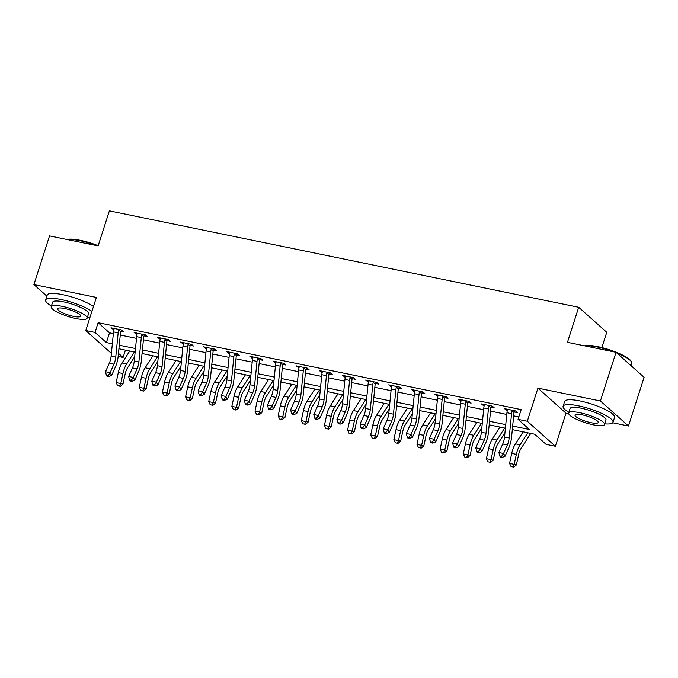 <?xml version="1.0" encoding="UTF-8"?>
<svg xmlns="http://www.w3.org/2000/svg" width="678" height="678" viewBox="0 0 678 678"><rect width="100%" height="100%" fill="white"/><g stroke="black" fill="none" stroke-linecap="round" stroke-linejoin="round"><path stroke-width="1.02" d="M125.422 350.119L123.074 357.442L118.15 356.433M601.852 347.577L606.759 332.296L578.698 307.278L109.378 210.841L98.124 245.885L49.528 235.902L33.9 284.582L46.867 296.142M578.698 307.278L567.444 342.322L616.039 352.306L644.1 377.332L628.472 426.013L600.411 400.986L537.925 388.147L527.298 421.25L555.358 446.277L546.104 444.37L534.73 434.225L512.314 429.623M537.925 388.147L565.986 413.173L568.664 413.724M612.717 422.775L628.472 426.013M565.986 413.173L555.358 446.277M616.039 352.306L600.411 400.986M512.67 426.047L529.416 429.488L518.043 419.343L521.17 409.614L98.141 322.686L109.514 332.83L113.353 333.618M120.269 335.042L136.498 338.373M143.405 339.797L159.635 343.127M166.551 344.551L182.78 347.882M189.687 349.306L205.917 352.636M212.833 354.06L229.062 357.399M235.978 358.815L252.208 362.154M259.115 363.569L275.344 366.908M282.26 368.324L298.49 371.663M305.397 373.078L321.626 376.417M328.542 377.832L344.771 381.172M351.687 382.595L367.917 385.926M374.824 387.35L391.053 390.681M397.969 392.104L414.199 395.435M421.106 396.859L437.335 400.19M444.251 401.613L460.481 404.944M467.388 406.368L483.626 409.707M490.533 411.122L506.763 414.461M513.678 415.877L518.814 416.936M515.255 410.868L514.39 411.995L517.407 412.614L515.517 410.919L504.407 408.639L507.305 410.537M492.109 406.114L491.253 407.232L494.27 407.859L492.372 406.164L481.261 403.885L484.16 405.783M468.964 401.359L468.108 402.478L471.125 403.105L469.235 401.41L458.125 399.13L461.023 401.029M445.827 396.605L444.963 397.723L447.989 398.342L446.09 396.655L434.979 394.376L437.878 396.266M422.682 391.842L421.826 392.969L424.843 393.587L422.945 391.901L411.843 389.621L414.741 391.511M399.545 387.087L398.681 388.214L401.698 388.833L399.808 387.146L388.697 384.858L391.596 386.757M376.4 382.333L375.544 383.46L378.561 384.079L376.663 382.392L365.552 380.104L368.451 382.002M353.263 377.578L352.399 378.705L355.416 379.324L353.526 377.638L342.415 375.349L345.314 377.248M330.118 372.824L329.254 373.951L332.279 374.57L330.381 372.883L319.27 370.595L322.169 372.493M306.973 368.069L306.117 369.196L309.134 369.815L307.236 368.12L296.133 365.84L299.032 367.739M283.836 363.315L282.972 364.442L285.997 365.061L284.099 363.366L272.988 361.086L275.887 362.984M260.691 358.56L259.835 359.687L262.852 360.306L260.954 358.611L249.851 356.331L252.741 358.23M237.554 353.806L236.69 354.925L239.707 355.552L237.817 353.857L226.706 351.577L229.605 353.475M214.409 349.051L213.545 350.17L216.57 350.797L214.672 349.102L203.561 346.822L206.459 348.721M191.264 344.297L190.408 345.416L193.425 346.034L191.527 344.348L180.424 342.068L183.323 343.958M168.127 339.534L167.263 340.661L170.288 341.28L168.39 339.593L157.279 337.313L160.178 339.203M144.982 334.779L144.126 335.907L147.143 336.525L145.245 334.839L134.142 332.551L137.032 334.449M121.845 330.025L120.981 331.152L123.998 331.771L122.108 330.084L110.997 327.796L113.896 329.694M111.395 353.382L85.759 330.517L96.386 297.413L33.9 284.582M85.759 330.517L95.013 332.423L106.387 342.568L112.345 343.788M98.141 322.686L95.013 332.423M518.043 419.343L527.298 421.25M118.455 353.323L123.074 357.442M505.407 428.199L489.177 424.869M482.261 423.445L466.032 420.106M459.116 418.69L442.887 415.351M435.979 413.936L419.75 410.597M412.834 409.181L396.605 405.842M389.697 404.427L373.468 401.088M366.552 399.673L350.323 396.333M343.407 394.91L327.177 391.579M320.27 390.155L304.041 386.824M297.125 385.401L280.895 382.07M273.988 380.646L257.759 377.315M250.843 375.892L234.613 372.561M227.706 371.137L211.468 367.798M204.561 366.383L188.331 363.044M181.416 361.628L165.186 358.289M158.279 356.874L142.049 353.535M135.134 352.119L118.904 348.78M119.26 345.212L135.49 348.543M142.397 349.967L158.627 353.297M165.542 354.721L181.772 358.052M188.687 359.476L204.917 362.815M211.824 364.23L228.054 367.569M234.969 368.985L251.199 372.324M258.106 373.739L274.336 377.078M281.251 378.494L297.481 381.833M304.397 383.248L320.626 386.587M327.533 388.011L343.763 391.342M350.679 392.765L366.908 396.096M373.815 397.52L390.045 400.851M396.961 402.274L413.19 405.605M420.097 407.029L436.335 410.36M443.243 411.783L459.472 415.122M466.388 416.538L482.617 419.877M489.524 421.292L505.754 424.631M109.514 332.83L106.387 342.568M506.695 409.105L506.305 410.326M483.55 404.351L483.16 405.571M460.413 399.596L460.023 400.817M437.268 394.842L436.878 396.062M414.131 390.087L413.733 391.308M390.986 385.333L390.596 386.553M367.84 380.578L367.451 381.799M344.704 375.824L344.314 377.044M321.558 371.069L321.169 372.29M298.422 366.315L298.023 367.535M275.276 361.552L274.887 362.781M252.131 356.798L251.741 358.018M228.994 352.043L228.605 353.263M205.849 347.289L205.459 348.509M182.713 342.534L182.314 343.754M159.567 337.78L159.177 339M136.431 333.025L136.032 334.246M113.285 328.271L112.895 329.491M509.161 437.98A10.484 4.534 -78.4 0 1 507.347 444.963L503.551 453.506L505.051 456.235L508.856 447.692A15.721 6.797 101.6 0 0 511.559 437.217L513.966 412.927A2.093 0.907 -78.4 0 1 514.017 412.546L512.102 410.834A7.339 3.17 101.6 0 0 511.559 413.69L509.161 437.98L504.525 437.03A10.484 4.534 -78.4 0 1 502.72 444.014L498.923 452.557L503.551 453.506L501.601 456.311L499.745 455.938L500.347 457.023L502.195 457.404L501.601 456.311M514.39 411.995L514.017 412.546M512.102 410.834L512.492 410.3L507.424 409.258L507.475 409.885A7.339 3.17 101.6 0 0 506.932 412.733L504.525 437.03M502.195 457.404L505.051 456.235M498.923 452.557L499.745 455.938M530.747 433.411L521.018 448.556A10.484 4.534 101.6 0 0 518.534 454.938L516.382 464.955L513.763 467.159L511.034 466.557L513.763 467.159M511.034 466.557L509.559 463.438L511.712 453.421A15.721 6.797 -78.4 0 1 515.441 443.853L523.145 431.844M509.559 463.438L514.187 464.388L516.339 454.37A15.721 6.797 -78.4 0 1 520.068 444.802L527.772 432.793M512.882 466.939L514.187 464.388L516.382 464.955M486.016 433.225A10.484 4.534 -78.4 0 1 484.211 440.208L480.405 448.751L481.905 451.48L485.711 442.937A15.721 6.797 101.6 0 0 488.423 432.462L490.83 408.173A2.093 0.907 -78.4 0 1 490.88 407.792L488.957 406.08A7.339 3.17 101.6 0 0 488.423 408.936L486.016 433.225L481.388 432.276A10.484 4.534 -78.4 0 1 479.583 439.259L475.778 447.802L480.405 448.751L478.456 451.556L476.609 451.175L477.202 452.268L479.058 452.65L478.456 451.556M491.253 407.232L490.88 407.792M488.957 406.08L489.355 405.546L484.287 404.503L484.329 405.13A7.339 3.17 101.6 0 0 483.795 407.978L481.388 432.276M479.058 452.65L481.905 451.48M475.778 447.802L476.609 451.175M462.871 428.471A10.484 4.534 -78.4 0 1 461.065 435.454L457.26 443.997L458.769 446.726L462.565 438.183A15.721 6.797 101.6 0 0 465.278 427.708L467.684 403.418A2.093 0.907 -78.4 0 1 467.735 403.037L465.82 401.325A7.339 3.17 101.6 0 0 465.278 404.181L462.871 428.471L458.243 427.521A10.484 4.534 -78.4 0 1 456.438 434.505L452.633 443.048L457.26 443.997L455.311 446.802L453.463 446.421L454.065 447.514L455.913 447.895L455.311 446.802M468.108 402.478L467.735 403.037M465.82 401.325L466.21 400.791L461.142 399.749L461.193 400.376A7.339 3.17 101.6 0 0 460.65 403.224L458.243 427.521M455.913 447.895L458.769 446.726M452.633 443.048L453.463 446.421M439.734 423.716A10.484 4.534 -78.4 0 1 437.929 430.7L434.123 439.242L435.623 441.971L439.429 433.428A15.721 6.797 101.6 0 0 442.141 422.953L444.539 398.664A2.093 0.907 -78.4 0 1 444.599 398.283L442.675 396.571A7.339 3.17 101.6 0 0 442.141 399.418L439.734 423.716L435.106 422.767A10.484 4.534 -78.4 0 1 433.293 429.75L429.496 438.293L434.123 439.242L432.174 442.048L430.318 441.666L430.92 442.759L432.776 443.141L432.174 442.048M444.963 397.723L444.599 398.283M442.675 396.571L443.073 396.037L438.005 394.994L438.047 395.621A7.339 3.17 101.6 0 0 437.513 398.469L435.106 422.767M432.776 443.141L435.623 441.971M429.496 438.293L430.318 441.666M504.949 432.793L497.881 443.802A10.484 4.534 101.6 0 0 495.398 450.184L493.237 460.201L490.618 462.404L487.889 461.803L490.618 462.404M487.889 461.803L486.414 458.684L488.575 448.666A15.721 6.797 -78.4 0 1 492.296 439.098L500 427.089M486.414 458.684L491.041 459.633L493.203 449.616A15.721 6.797 -78.4 0 1 496.923 440.047L504.635 428.038M489.745 462.184L491.041 459.633L493.237 460.201M481.804 428.038L474.736 439.047A10.484 4.534 101.6 0 0 472.252 445.429L470.1 455.447L467.481 457.65L464.744 457.048L467.481 457.65M464.744 457.048L463.277 453.929L465.43 443.912A15.721 6.797 -78.4 0 1 469.151 434.344L476.863 422.335M463.277 453.929L467.905 454.879L470.057 444.861A15.721 6.797 -78.4 0 1 473.786 435.293L481.49 423.284M466.6 457.421L467.905 454.879L470.1 455.447M458.667 423.284L451.599 434.293A10.484 4.534 101.6 0 0 449.116 440.675L446.955 450.692L444.336 452.896L441.607 452.285L444.336 452.896M441.607 452.285L440.132 449.167L442.285 439.158A15.721 6.797 -78.4 0 1 446.014 429.589L453.718 417.58M440.132 449.167L444.76 450.124L446.912 440.107A15.721 6.797 -78.4 0 1 450.641 430.538L458.345 418.529M443.454 452.667L444.76 450.124L446.955 450.692M416.589 418.962A10.484 4.534 -78.4 0 1 414.783 425.945L410.978 434.488L412.478 437.217L416.284 428.674A15.721 6.797 101.6 0 0 418.996 418.199L421.402 393.91A2.093 0.907 -78.4 0 1 421.453 393.528L419.538 391.816A7.339 3.17 101.6 0 0 418.996 394.664L416.589 418.962L411.961 418.012A10.484 4.534 -78.4 0 1 410.156 424.987L406.351 433.539L410.978 434.488L409.029 437.293L407.181 436.912L407.783 438.005L409.631 438.386L409.029 437.293M421.826 392.969L421.453 393.528M419.538 391.816L419.928 391.282L414.86 390.24L414.902 390.867A7.339 3.17 101.6 0 0 414.368 393.715L411.961 418.012M409.631 438.386L412.478 437.217M406.351 433.539L407.181 436.912M435.522 418.521L428.454 429.538A10.484 4.534 101.6 0 0 425.97 435.92L423.818 445.929L421.191 448.141L418.462 447.531L421.191 448.141M418.462 447.531L416.987 444.412L419.148 434.403A15.721 6.797 -78.4 0 1 422.869 424.835L430.581 412.826M416.987 444.412L421.614 445.37L423.775 435.352A15.721 6.797 -78.4 0 1 427.496 425.784L435.208 413.775M420.318 447.912L421.614 445.37L423.818 445.929M584.487 345.822A25.569 5.61 17.8 0 1 597.852 346.661A25.569 5.61 17.8 0 1 631.21 361.332L631.616 362.069A26.205 5.746 -162.2 0 0 616.768 352.958M631.133 365.773L631.862 363.51A26.205 5.746 -162.2 0 0 631.616 362.069M614.073 351.907A26.205 5.746 -162.2 0 0 597.437 347.043A26.205 5.746 -162.2 0 0 585.004 345.933M604.776 423.86A26.205 5.746 -162.2 0 0 612.98 422.309A26.205 5.746 -162.2 0 0 578.554 405.842A26.205 5.746 -162.2 0 0 563.087 406.291A26.205 5.746 -162.2 0 0 568.85 412.334M612.98 422.309L614.548 417.445A26.205 5.746 -162.2 0 0 580.122 400.978A26.205 5.746 -162.2 0 0 564.655 401.418L563.087 406.291M568.639 413.012L570.071 408.529A18.865 4.136 17.8 0 1 581.207 408.215A18.865 4.136 17.8 0 1 605.996 420.063L604.556 424.547A18.865 4.136 -162.2 0 0 579.775 412.69A18.865 4.136 -162.2 0 0 568.639 413.012A18.865 4.136 -162.2 0 0 593.42 424.869A18.865 4.136 -162.2 0 0 604.556 424.547M582.199 414.851A12.153 2.67 -162.2 0 0 575.02 415.063A12.153 2.67 -162.2 0 0 590.996 422.699A12.153 2.67 -162.2 0 0 598.174 422.496A12.153 2.67 -162.2 0 0 582.199 414.851M67.037 239.495A25.569 5.61 17.8 0 1 80.402 240.334A25.569 5.61 17.8 0 1 98.191 245.682M96.623 245.58A26.205 5.746 -162.2 0 0 79.987 240.715A26.205 5.746 -162.2 0 0 67.554 239.605M87.326 317.533A26.205 5.746 -162.2 0 0 89.877 317.668M91.92 311.321A26.205 5.746 -162.2 0 0 61.105 299.515A26.205 5.746 -162.2 0 0 45.638 299.964A26.205 5.746 -162.2 0 0 51.401 306.007M93.479 306.448A26.205 5.746 -162.2 0 0 62.664 294.65A26.205 5.746 -162.2 0 0 47.206 295.099L45.638 299.964M51.189 306.685L52.621 302.202A18.865 4.136 17.8 0 1 63.757 301.888A18.865 4.136 17.8 0 1 88.547 313.736L87.106 318.219A18.865 4.136 -162.2 0 0 62.325 306.363A18.865 4.136 -162.2 0 0 51.189 306.685A18.865 4.136 -162.2 0 0 75.97 318.541A18.865 4.136 -162.2 0 0 87.106 318.219M64.749 308.524A12.153 2.67 -162.2 0 0 57.571 308.736A12.153 2.67 -162.2 0 0 73.546 316.372A12.153 2.67 -162.2 0 0 80.724 316.168A12.153 2.67 -162.2 0 0 64.749 308.524M393.452 414.207A10.484 4.534 -78.4 0 1 391.638 421.191L387.841 429.733L389.341 432.462L393.147 423.92A15.721 6.797 101.6 0 0 395.85 413.444L398.257 389.147A2.093 0.907 -78.4 0 1 398.308 388.774L396.393 387.062A7.339 3.17 101.6 0 0 395.85 389.909L393.452 414.207L388.816 413.249A10.484 4.534 -78.4 0 1 387.011 420.233L383.214 428.784L387.841 429.733L385.892 432.539L384.036 432.157L384.638 433.25L386.485 433.632L385.892 432.539M398.681 388.214L398.308 388.774M396.393 387.062L396.783 386.528L391.714 385.485L391.765 386.104A7.339 3.17 101.6 0 0 391.223 388.96L388.816 413.249M386.485 433.632L389.341 432.462M383.214 428.784L384.036 432.157M370.307 409.453A10.484 4.534 -78.4 0 1 368.501 416.428L364.696 424.979L366.196 427.708L370.002 419.165A15.721 6.797 101.6 0 0 372.714 408.69L375.12 384.392A2.093 0.907 -78.4 0 1 375.171 384.019L373.247 382.307A7.339 3.17 101.6 0 0 372.714 385.155L370.307 409.453L365.679 408.495A10.484 4.534 -78.4 0 1 363.874 415.478L360.069 424.03L364.696 424.979L362.747 427.784L360.899 427.403L361.493 428.496L363.349 428.877L362.747 427.784M375.544 383.46L375.171 384.019M373.247 382.307L373.646 381.765L368.578 380.731L368.62 381.35A7.339 3.17 101.6 0 0 368.086 384.206L365.679 408.495M363.349 428.877L366.196 427.708M360.069 424.03L360.899 427.403M347.161 404.698A10.484 4.534 -78.4 0 1 345.356 411.673L341.551 420.224L343.06 422.953L346.856 414.411A15.721 6.797 101.6 0 0 349.568 403.935L351.975 379.638A2.093 0.907 -78.4 0 1 352.026 379.265L350.111 377.553A7.339 3.17 101.6 0 0 349.568 380.4L347.161 404.698L342.534 403.741A10.484 4.534 -78.4 0 1 340.729 410.724L336.924 419.267L341.551 420.224L339.602 423.03L337.754 422.648L338.356 423.742L340.203 424.123L339.602 423.03M352.399 378.705L352.026 379.265M350.111 377.553L350.501 377.01L345.433 375.968L345.483 376.595A7.339 3.17 101.6 0 0 344.941 379.451L342.534 403.741M340.203 424.123L343.06 422.953M336.924 419.267L337.754 422.648M324.025 399.935A10.484 4.534 -78.4 0 1 322.219 406.919L318.414 415.47L319.914 418.199L323.72 409.648A15.721 6.797 101.6 0 0 326.432 399.181L328.83 374.883A2.093 0.907 -78.4 0 1 328.889 374.51L326.966 372.79A7.339 3.17 101.6 0 0 326.432 375.646L324.025 399.935L319.397 398.986A10.484 4.534 -78.4 0 1 317.592 405.969L313.787 414.512L318.414 415.47L316.465 418.275L314.609 417.894L315.211 418.987L317.067 419.368L316.465 418.275M329.254 373.951L328.889 374.51M326.966 372.79L327.364 372.256L322.296 371.213L322.338 371.841A7.339 3.17 101.6 0 0 321.804 374.697L319.397 398.986M317.067 419.368L319.914 418.199M313.787 414.512L314.609 417.894M300.879 395.181A10.484 4.534 -78.4 0 1 299.074 402.164L295.269 410.715L296.769 413.444L300.574 404.893A15.721 6.797 101.6 0 0 303.286 394.426L305.693 370.129A2.093 0.907 -78.4 0 1 305.744 369.747L303.829 368.035A7.339 3.17 101.6 0 0 303.286 370.891L300.879 395.181L296.252 394.232A10.484 4.534 -78.4 0 1 294.447 401.215L290.642 409.758L295.269 410.715L293.32 413.521L291.472 413.139L292.074 414.233L293.921 414.614L293.32 413.521M306.117 369.196L305.744 369.747M303.829 368.035L304.219 367.501L299.151 366.459L299.193 367.086A7.339 3.17 101.6 0 0 298.659 369.942L296.252 394.232M293.921 414.614L296.769 413.444M290.642 409.758L291.472 413.139M412.385 413.766L405.308 424.784A10.484 4.534 101.6 0 0 402.825 431.166L400.673 441.175L398.054 443.387L395.325 442.776L398.054 443.387M395.325 442.776L393.85 439.658L396.003 429.649A15.721 6.797 -78.4 0 1 399.732 420.08L407.436 408.071M393.85 439.658L398.478 440.607L400.63 430.598A15.721 6.797 -78.4 0 1 404.359 421.03L412.063 409.02M397.172 443.158L398.478 440.607L400.673 441.175M389.24 409.012L382.172 420.029A10.484 4.534 101.6 0 0 379.688 426.411L377.527 436.42L374.909 438.632L372.18 438.022L374.909 438.632M372.18 438.022L370.705 434.903L372.866 424.894A15.721 6.797 -78.4 0 1 376.587 415.317L384.29 403.317M370.705 434.903L375.332 435.852L377.493 425.843A15.721 6.797 -78.4 0 1 381.214 416.275L388.926 404.266M374.036 438.403L375.332 435.852L377.527 436.42M366.095 404.257L359.026 415.275A10.484 4.534 101.6 0 0 356.543 421.657L354.391 431.666L351.772 433.878L349.034 433.267L351.772 433.878M349.034 433.267L347.568 430.149L349.721 420.131A15.721 6.797 -78.4 0 1 353.441 410.563L361.154 398.562M347.568 430.149L352.196 431.098L354.348 421.089A15.721 6.797 -78.4 0 1 358.077 411.521L365.781 399.512M350.89 433.649L352.196 431.098L354.391 431.666M342.958 399.503L335.89 410.521A10.484 4.534 101.6 0 0 333.406 416.894L331.245 426.911L328.627 429.123L325.898 428.513L328.627 429.123M325.898 428.513L324.423 425.394L326.576 415.377A15.721 6.797 -78.4 0 1 330.305 405.808L338.008 393.808M324.423 425.394L329.05 426.343L331.203 416.334A15.721 6.797 -78.4 0 1 334.932 406.766L342.636 394.757M327.745 428.894L329.05 426.343L331.245 426.911M319.813 394.749L312.744 405.766A10.484 4.534 101.6 0 0 310.261 412.139L308.109 422.157L305.481 424.369L302.752 423.758L305.481 424.369M302.752 423.758L301.278 420.64L303.439 410.622A15.721 6.797 -78.4 0 1 307.159 401.054L314.872 389.045M301.278 420.64L305.914 421.589L308.066 411.571A15.721 6.797 -78.4 0 1 311.787 402.003L319.499 390.003M304.608 424.14L305.914 421.589L308.109 422.157M277.743 390.426A10.484 4.534 -78.4 0 1 275.929 397.41L272.132 405.953L273.632 408.69L277.438 400.139A15.721 6.797 101.6 0 0 280.141 389.664L282.548 365.374A2.093 0.907 -78.4 0 1 282.607 364.993L280.684 363.281A7.339 3.17 101.6 0 0 280.141 366.137L277.743 390.426L273.115 389.477A10.484 4.534 -78.4 0 1 271.302 396.461L267.505 405.003L272.132 405.953L270.183 408.766L268.327 408.385L268.929 409.478L270.785 409.851L270.183 408.766M282.972 364.442L282.607 364.993M280.684 363.281L281.073 362.747L276.005 361.705L276.056 362.332A7.339 3.17 101.6 0 0 275.514 365.188L273.115 389.477M270.785 409.851L273.632 408.69M267.505 405.003L268.327 408.385M296.676 389.994L289.599 401.012A10.484 4.534 101.6 0 0 287.116 407.385L284.963 417.402L282.345 419.606L279.616 419.004L282.345 419.606M279.616 419.004L278.141 415.885L280.294 405.868A15.721 6.797 -78.4 0 1 284.023 396.299L291.726 384.29M278.141 415.885L282.768 416.834L284.921 406.817A15.721 6.797 -78.4 0 1 288.65 397.249L296.354 385.248M281.463 419.385L282.768 416.834L284.963 417.402M254.597 385.672A10.484 4.534 -78.4 0 1 252.792 392.655L248.987 401.198L250.487 403.935L254.292 395.384A15.721 6.797 101.6 0 0 257.004 384.909L259.411 360.62A2.093 0.907 -78.4 0 1 259.462 360.238L257.538 358.526A7.339 3.17 101.6 0 0 257.004 361.382L254.597 385.672L249.97 384.723A10.484 4.534 -78.4 0 1 248.165 391.706L244.36 400.249L248.987 401.198L247.038 404.003L245.19 403.63L245.783 404.715L247.639 405.097L247.038 404.003M259.835 359.687L259.462 360.238M257.538 358.526L257.937 357.992L252.869 356.95L252.911 357.577A7.339 3.17 101.6 0 0 252.377 360.425L249.97 384.723M247.639 405.097L250.487 403.935M244.36 400.249L245.19 403.63M273.531 385.24L266.462 396.249A10.484 4.534 101.6 0 0 263.979 402.63L261.818 412.648L259.199 414.851L256.47 414.25L259.199 414.851M256.47 414.25L254.996 411.131L257.157 401.113A15.721 6.797 -78.4 0 1 260.877 391.545L268.581 379.536M254.996 411.131L259.623 412.08L261.784 402.062A15.721 6.797 -78.4 0 1 265.505 392.494L273.217 380.485M258.326 414.631L259.623 412.08L261.818 412.648M231.452 380.917A10.484 4.534 -78.4 0 1 229.647 387.901L225.85 396.444L227.35 399.173L231.147 390.63A15.721 6.797 101.6 0 0 233.859 380.155L236.266 355.865A2.093 0.907 -78.4 0 1 236.317 355.484L234.402 353.772A7.339 3.17 101.6 0 0 233.859 356.628L231.452 380.917L226.825 379.968A10.484 4.534 -78.4 0 1 225.02 386.952L221.214 395.494L225.85 396.444L223.893 399.249L222.045 398.876L222.647 399.961L224.494 400.342L223.893 399.249M236.69 354.925L236.317 355.484M234.402 353.772L234.791 353.238L229.723 352.196L229.774 352.823A7.339 3.17 101.6 0 0 229.232 355.67L226.825 379.968M224.494 400.342L227.35 399.173M221.214 395.494L222.045 398.876M250.385 380.485L243.317 391.494A10.484 4.534 101.6 0 0 240.834 397.876L238.681 407.893L236.063 410.097L233.334 409.495L236.063 410.097M233.334 409.495L231.859 406.376L234.012 396.359A15.721 6.797 -78.4 0 1 237.732 386.791L245.444 374.781M231.859 406.376L236.486 407.325L238.639 397.308A15.721 6.797 -78.4 0 1 242.368 387.74L250.072 375.731M235.181 409.876L236.486 407.325L238.681 407.893M208.316 376.163A10.484 4.534 -78.4 0 1 206.51 383.146L202.705 391.689L204.205 394.418L208.01 385.875A15.721 6.797 101.6 0 0 210.722 375.4L213.121 351.111A2.093 0.907 -78.4 0 1 213.18 350.729L211.256 349.017A7.339 3.17 101.6 0 0 210.722 351.874L208.316 376.163L203.688 375.214A10.484 4.534 -78.4 0 1 201.883 382.197L198.078 390.74L202.705 391.689L200.756 394.494L198.9 394.113L199.502 395.206L201.358 395.588L200.756 394.494M213.545 350.17L213.18 350.729M211.256 349.017L211.655 348.484L206.587 347.441L206.629 348.068A7.339 3.17 101.6 0 0 206.095 350.916L203.688 375.214M201.358 395.588L204.205 394.418M198.078 390.74L198.9 394.113M227.249 375.731L220.181 386.74A10.484 4.534 101.6 0 0 217.697 393.121L215.536 403.139L212.917 405.342L210.188 404.741L212.917 405.342M210.188 404.741L208.714 401.622L210.866 391.604A15.721 6.797 -78.4 0 1 214.595 382.036L222.299 370.027M208.714 401.622L213.341 402.571L215.502 392.554A15.721 6.797 -78.4 0 1 219.223 382.985L226.927 370.976M212.036 405.113L213.341 402.571L215.536 403.139M185.17 371.408A10.484 4.534 -78.4 0 1 183.365 378.392L179.56 386.935L181.06 389.664L184.865 381.121A15.721 6.797 101.6 0 0 187.577 370.646L189.984 346.356A2.093 0.907 -78.4 0 1 190.035 345.975L188.12 344.263A7.339 3.17 101.6 0 0 187.577 347.111L185.17 371.408L180.543 370.459A10.484 4.534 -78.4 0 1 178.738 377.443L174.932 385.985L179.56 386.935L177.611 389.74L175.763 389.358L176.365 390.452L178.212 390.833L177.611 389.74M190.408 345.416L190.035 345.975M188.12 344.263L188.509 343.729L183.441 342.687L183.484 343.314A7.339 3.17 101.6 0 0 182.95 346.161L180.543 370.459M178.212 390.833L181.06 389.664M174.932 385.985L175.763 389.358M204.103 370.976L197.035 381.985A10.484 4.534 101.6 0 0 194.552 388.367L192.399 398.384L189.772 400.588L187.043 399.978L189.772 400.588M187.043 399.978L185.569 396.859L187.73 386.85A15.721 6.797 -78.4 0 1 191.45 377.282L199.162 365.273M185.569 396.859L190.204 397.817L192.357 387.799A15.721 6.797 -78.4 0 1 196.078 378.231L203.79 366.222M188.899 400.359L190.204 397.817L192.399 398.384M162.034 366.654A10.484 4.534 -78.4 0 1 160.22 373.637L156.423 382.18L157.923 384.909L161.728 376.366A15.721 6.797 101.6 0 0 164.432 365.891L166.839 341.602A2.093 0.907 -78.4 0 1 166.898 341.22L164.974 339.509A7.339 3.17 101.6 0 0 164.44 342.356L162.034 366.654L157.406 365.705A10.484 4.534 -78.4 0 1 155.593 372.68L151.796 381.231L156.423 382.18L154.474 384.985L152.618 384.604L153.22 385.697L155.076 386.079L154.474 384.985M167.263 340.661L166.898 341.22M164.974 339.509L165.364 338.975L160.296 337.932L160.347 338.559A7.339 3.17 101.6 0 0 159.805 341.407L157.406 365.705M155.076 386.079L157.923 384.909M151.796 381.231L152.618 384.604M180.967 366.213L173.89 377.231A10.484 4.534 101.6 0 0 171.407 383.612L169.254 393.63L166.635 395.833L163.907 395.223L166.635 395.833M163.907 395.223L162.432 392.104L164.584 382.095A15.721 6.797 -78.4 0 1 168.314 372.527L176.017 360.518M162.432 392.104L167.059 393.062L169.212 383.045A15.721 6.797 -78.4 0 1 172.941 373.476L180.645 361.467M165.754 395.605L167.059 393.062L169.254 393.63M138.888 361.899A10.484 4.534 -78.4 0 1 137.083 368.883L133.278 377.426L134.778 380.155L138.583 371.612A15.721 6.797 101.6 0 0 141.295 361.137L143.702 336.839A2.093 0.907 -78.4 0 1 143.753 336.466L141.829 334.754A7.339 3.17 101.6 0 0 141.295 337.602L138.888 361.899L134.261 360.95A10.484 4.534 -78.4 0 1 132.456 367.925L128.651 376.476L133.278 377.426L131.329 380.231L129.481 379.849L130.083 380.943L131.93 381.324L131.329 380.231M144.126 335.907L143.753 336.466M141.829 334.754L142.227 334.22L137.159 333.178L137.202 333.805A7.339 3.17 101.6 0 0 136.668 336.652L134.261 360.95M131.93 381.324L134.778 380.155M128.651 376.476L129.481 379.849M157.821 361.459L150.753 372.476A10.484 4.534 101.6 0 0 148.27 378.858L146.109 388.867L143.49 391.079L140.761 390.469L143.49 391.079M140.761 390.469L139.287 387.35L141.448 377.341A15.721 6.797 -78.4 0 1 145.168 367.773L152.881 355.764M139.287 387.35L143.914 388.308L146.075 378.29A15.721 6.797 -78.4 0 1 149.796 368.722L157.508 356.713M142.617 390.85L143.914 388.308L146.109 388.867M115.752 357.145A10.484 4.534 -78.4 0 1 113.938 364.128L110.141 372.671L111.641 375.4L115.438 366.857A15.721 6.797 101.6 0 0 118.15 356.382L120.557 332.084A2.093 0.907 -78.4 0 1 120.608 331.712L118.692 330A7.339 3.17 101.6 0 0 118.15 332.847L115.752 357.145L111.116 356.187A10.484 4.534 -78.4 0 1 109.311 363.171L105.505 371.722L110.141 372.671L108.192 375.476L106.336 375.095L106.938 376.188L108.785 376.57L108.192 375.476M120.981 331.152L120.608 331.712M118.692 330L119.082 329.457L114.014 328.423L114.065 329.042A7.339 3.17 101.6 0 0 113.523 331.898L111.116 356.187M108.785 376.57L111.641 375.4M105.505 371.722L106.336 375.095M134.685 356.704L127.608 367.722A10.484 4.534 101.6 0 0 125.125 374.103L122.972 384.112L120.353 386.324L117.625 385.714L120.353 386.324M117.625 385.714L116.15 382.595L118.303 372.586A15.721 6.797 -78.4 0 1 122.032 363.01L129.735 351.009M116.15 382.595L120.777 383.545L122.93 373.536A15.721 6.797 -78.4 0 1 126.659 363.967L134.363 351.958M119.472 386.096L120.777 383.545L122.972 384.112M507.347 444.963L502.72 444.014M511.559 413.69L506.932 412.733M511.712 453.421L516.339 454.37M515.441 443.853L520.068 444.802M484.211 440.208L479.583 439.259M488.423 408.936L483.795 407.978M461.065 435.454L456.438 434.505M465.278 404.181L460.65 403.224M437.929 430.7L433.293 429.75M442.141 399.418L437.513 398.469M488.575 448.666L493.203 449.616M492.296 439.098L496.923 440.047M465.43 443.912L470.057 444.861M469.151 434.344L473.786 435.293M442.285 439.158L446.912 440.107M446.014 429.589L450.641 430.538M414.783 425.945L410.156 424.987M418.996 394.664L414.368 393.715M419.148 434.403L423.775 435.352M422.869 424.835L427.496 425.784M391.638 421.191L387.011 420.233M395.85 389.909L391.223 388.96M368.501 416.428L363.874 415.478M372.714 385.155L368.086 384.206M345.356 411.673L340.729 410.724M349.568 380.4L344.941 379.451M322.219 406.919L317.592 405.969M326.432 375.646L321.804 374.697M299.074 402.164L294.447 401.215M303.286 370.891L298.659 369.942M396.003 429.649L400.63 430.598M399.732 420.08L404.359 421.03M372.866 424.894L377.493 425.843M376.587 415.317L381.214 416.275M349.721 420.131L354.348 421.089M353.441 410.563L358.077 411.521M326.576 415.377L331.203 416.334M330.305 405.808L334.932 406.766M303.439 410.622L308.066 411.571M307.159 401.054L311.787 402.003M275.929 397.41L271.302 396.461M280.141 366.137L275.514 365.188M280.294 405.868L284.921 406.817M284.023 396.299L288.65 397.249M252.792 392.655L248.165 391.706M257.004 361.382L252.377 360.425M257.157 401.113L261.784 402.062M260.877 391.545L265.505 392.494M229.647 387.901L225.02 386.952M233.859 356.628L229.232 355.67M234.012 396.359L238.639 397.308M237.732 386.791L242.368 387.74M206.51 383.146L201.883 382.197M210.722 351.874L206.095 350.916M210.866 391.604L215.502 392.554M214.595 382.036L219.223 382.985M183.365 378.392L178.738 377.443M187.577 347.111L182.95 346.161M187.73 386.85L192.357 387.799M191.45 377.282L196.078 378.231M160.22 373.637L155.593 372.68M164.44 342.356L159.805 341.407M164.584 382.095L169.212 383.045M168.314 372.527L172.941 373.476M137.083 368.883L132.456 367.925M141.295 337.602L136.668 336.652M141.448 377.341L146.075 378.29M145.168 367.773L149.796 368.722M113.938 364.128L109.311 363.171M118.15 332.847L113.523 331.898M118.303 372.586L122.93 373.536M122.032 363.01L126.659 363.967"/></g></svg>

